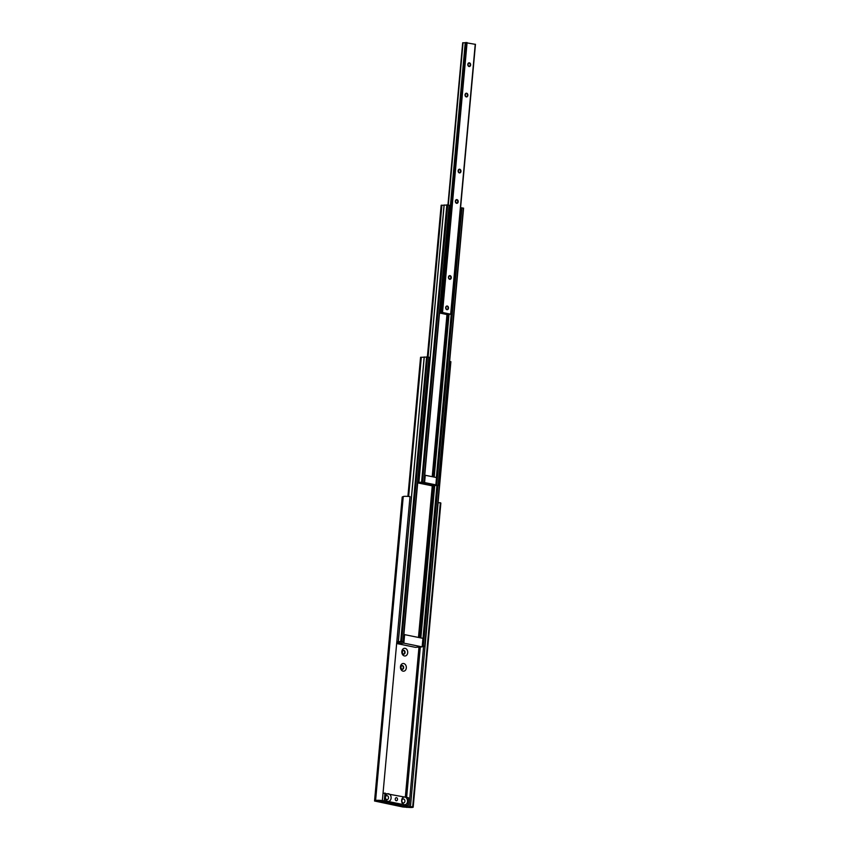 <?xml version="1.0" encoding="UTF-8"?>
<svg xmlns="http://www.w3.org/2000/svg" width="850" height="850" viewBox="0 0 850 850"><rect width="100%" height="100%" fill="white"/><g stroke="black" fill="none" stroke-linecap="round" stroke-linejoin="round"><path stroke-width="1.27" d="M405.121 648.348A3.846 2.943 85.9 0 0 401.837 651.546A3.846 2.943 85.9 0 0 404.419 655.945A3.846 2.943 85.9 0 0 407.703 652.747A3.846 2.943 85.9 0 0 405.121 648.348M403.739 650.282A1.976 1.509 85.9 0 0 403.707 654.202A1.976 1.509 85.9 0 0 403.739 650.282M403.516 654.192A1.976 1.509 85.9 0 0 403.24 650.293M403.729 663.542A3.846 2.943 85.9 0 0 400.456 666.751A3.846 2.943 85.9 0 0 403.038 671.149A3.846 2.943 85.9 0 0 406.321 667.941A3.846 2.943 85.9 0 0 403.729 663.542M402.358 665.486A1.976 1.509 85.9 0 0 402.326 669.396A1.976 1.509 85.9 0 0 402.358 665.486M402.135 669.396A1.976 1.509 85.9 0 0 401.859 665.497M412.686 806.746L440.342 502.764L438.122 502.711L410.454 806.692L412.686 806.746A5.546 0.744 5.2 0 1 413.196 807.117A5.546 0.744 5.2 0 1 409.998 807.5L402.868 806.99L374.542 801.008L402.209 497.016L403.251 496.527A5.546 0.744 5.2 0 1 410.019 496.612L382.362 800.594L375.594 800.509A5.546 0.744 5.2 0 1 382.362 800.594M440.342 502.764A5.546 0.744 5.2 0 1 440.863 503.136L413.196 807.117M410.454 806.692L404.441 806.884L377.432 801.391L377.963 800.806M374.542 801.008L375.594 800.509L403.251 496.527M387.154 795.664A1.997 1.53 -94.1 0 1 386.793 799.616A1.997 1.53 -94.1 0 1 387.154 795.664M396.514 797.704A1.541 1.179 -94.1 0 1 396.238 800.742A1.541 1.179 -94.1 0 1 396.514 797.704M403.58 799A1.997 1.53 -94.1 0 1 403.219 802.952A1.997 1.53 -94.1 0 1 403.58 799M391.096 798.15A3.846 2.943 -94.1 0 1 387.812 801.348A3.846 2.943 -94.1 0 1 385.22 796.96A3.846 2.943 -94.1 0 1 388.503 793.751A3.846 2.943 -94.1 0 1 391.096 798.15M407.522 801.486A3.846 2.943 -94.1 0 1 404.239 804.684A3.846 2.943 -94.1 0 1 401.646 800.296A3.846 2.943 -94.1 0 1 404.929 797.088A3.846 2.943 -94.1 0 1 407.522 801.486M383.042 793.114L408.457 797.746L407.756 805.46L402.73 805.821L379.302 800.689M384.986 792.976L384.285 800.7L407.756 805.46M384.285 800.7L379.27 801.051M422.227 646L424.989 646.223L422.184 646.425M449.639 361.399L450.744 361.739M396.812 641.835L401.604 641.431L403.229 641.803L399.309 642.111M424.182 357.032L398.289 641.559L424.182 357.032L428.974 357.319M420.697 357.361L424.171 357.138M397.322 642.409L396.769 642.292M403.846 643.153L397.131 643.631L415.427 647.349L422.152 646.871L403.846 643.153L404.621 634.642L403.877 634.695M397.131 643.631L397.237 642.409L399.298 642.26M422.152 646.871L422.928 638.361L404.621 634.642M417.722 482.502L422.471 482.12L424.097 482.492L420.474 482.906L431.449 485.138L438.356 485.382L431.821 485.754L417.69 482.885M418.869 482.248L444.082 205.031L449.183 205.296M441.299 205.317L444.072 205.201M460.902 207.74L436.358 477.53L460.902 207.74L463.441 208.186M435.859 484.861L436.528 477.562L425.255 475.277L424.596 482.566L435.859 484.861L431.587 485.159L420.325 482.874L424.596 482.566M450.033 275.623A1.859 1.424 85.9 0 0 449.692 279.299A1.859 1.424 85.9 0 0 450.033 275.623M449.788 275.953A1.541 1.179 85.9 0 0 449.767 279.013A1.541 1.179 85.9 0 0 449.788 275.953M447.259 306.021A1.859 1.424 85.9 0 0 446.93 309.697A1.859 1.424 85.9 0 0 447.259 306.021M447.026 306.351A1.541 1.179 85.9 0 0 446.994 309.411A1.541 1.179 85.9 0 0 447.026 306.351M459.712 169.224A1.859 1.424 85.9 0 0 459.382 172.911A1.859 1.424 85.9 0 0 459.712 169.224M459.478 169.564A1.541 1.179 85.9 0 0 459.446 172.614A1.541 1.179 85.9 0 0 459.478 169.564M456.949 199.623A1.859 1.424 85.9 0 0 456.609 203.309A1.859 1.424 85.9 0 0 456.949 199.623M456.705 199.962A1.541 1.179 85.9 0 0 456.684 203.012A1.541 1.179 85.9 0 0 456.705 199.962M469.391 62.836A1.859 1.424 85.9 0 0 469.062 66.513A1.859 1.424 85.9 0 0 469.391 62.836M469.158 63.166A1.541 1.179 85.9 0 0 469.126 66.226A1.541 1.179 85.9 0 0 469.158 63.166M466.629 93.234A1.859 1.424 85.9 0 0 466.289 96.911A1.859 1.424 85.9 0 0 466.629 93.234M466.395 93.564A1.541 1.179 85.9 0 0 466.363 96.624A1.541 1.179 85.9 0 0 466.395 93.564M439.546 312.757L442.521 312.502L450.893 314.245L446.569 314.468L439.524 312.981M465.248 42.585L440.672 312.524L465.248 42.585L475.32 44.349M462.751 42.819L465.226 42.755M423.598 646.351L408.967 807.107L409.998 807.5M405.886 805.598L405.748 807.022L406.789 807.415M377.039 801.189L374.669 800.891L402.337 496.91M406.629 797.374L420.314 646.999M404.441 806.884L404.558 805.694M405.333 797.109L418.986 647.094M424.777 646.138L450.67 361.611M423.364 645.851L437.962 485.446M422.503 645.787L437.091 485.499M422.386 645.798L436.974 485.509M422.322 645.809L436.911 485.52L422.312 645.819M420.846 637.936L434.711 485.562M420.591 637.883L434.456 485.541M419.316 637.628L433.149 485.584M418.466 637.447L432.267 485.807M403.006 641.718L428.899 357.191M401.604 641.431L441.309 205.211M400.733 641.367L426.626 356.841M398.363 641.537L424.256 357.011M408.648 496.464L421.324 357.234M408.436 496.442L421.101 357.234M408.043 496.411L420.707 357.255M433.064 476.861L447.865 314.277M432.214 476.691L446.973 314.521M423.884 482.407L449.119 205.169M422.471 482.12L447.706 204.882M421.611 482.056L446.845 204.818M418.922 482.248L444.157 205.009M428.071 357.021L441.883 205.201M427.805 356.968L441.628 205.19M438.143 485.297L463.367 208.069M436.73 485.01L461.964 207.782M435.869 484.946L461.093 207.719M436.422 477.541L460.976 207.719M434.212 477.094L449.034 314.288M433.957 477.041L448.768 314.277M450.67 314.16L475.246 44.221M442.521 312.502L467.086 42.564M441.66 312.439L466.225 42.5M440.746 312.502L465.311 42.564M448.29 205.009L463.059 42.755M447.993 204.946L462.751 42.755M424.989 646.223L450.882 361.696M403.229 641.803L429.123 357.276M407.904 496.4L420.559 357.297M424.097 482.492L449.331 205.254M418.848 482.258L444.082 205.031M427.369 356.883L441.161 205.254M438.356 485.382L463.59 208.154M450.893 314.245L475.458 44.306M447.939 204.935L462.697 42.776"/></g></svg>

